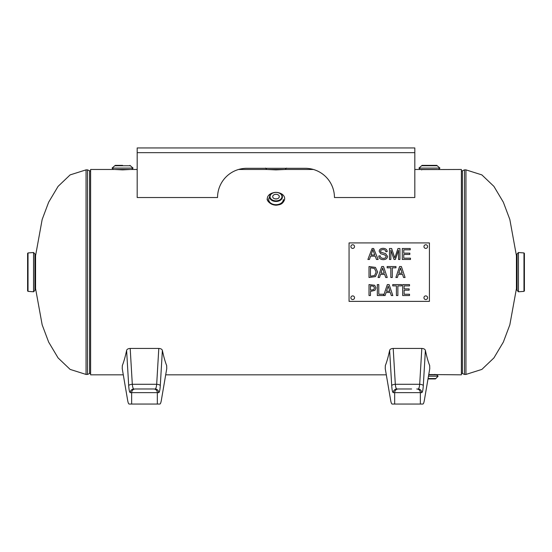 <?xml version="1.0" encoding="UTF-8"?>
<svg xmlns="http://www.w3.org/2000/svg" width="552" height="552" viewBox="0 0 552 552"><rect width="100%" height="100%" fill="white"/><g stroke="black" fill="none" stroke-linecap="round" stroke-linejoin="round"><path stroke-width="0.83" d="M428.752 374.532L461.389 374.829L461.389 169.471L421.659 169.588M130.341 169.471L122.578 169.878L114.816 169.471M437.184 169.471L420.293 169.471L418.92 168.105L421.631 165.752L437.212 165.752L436.763 165.365L422.087 165.365L421.631 165.752M276 169.878L266.864 169.471L285.136 169.471L276 169.878M280.195 204.309L276 205.24L271.805 204.309M122.578 165.365L115.237 165.365L114.788 165.752L130.369 165.752L133.08 168.105L112.077 168.105L113.443 169.471L90.611 169.471L90.611 374.829L123.296 374.829L127.643 400.297L122.233 368.632L122.323 365.569C123.855 361.726 125.29 356.668 126.615 350.389L128.692 385.6C128.995 390.043 129.52 392.389 130.272 392.638L158.721 392.638C159.466 392.389 159.99 390.043 160.294 385.6L162.371 350.389C163.702 356.668 165.131 361.726 166.663 365.569L166.752 368.632L161.343 400.297C160.915 402.746 160.411 404.002 159.838 404.05L129.154 404.05C128.575 404.002 128.078 402.746 127.643 400.297M465.95 374.435L481.875 369.405L493.916 357.917L503.341 342.102L509.834 324.831L516.43 288.586L516.43 255.714L509.834 219.468L503.341 202.198L493.916 186.383L481.875 174.894L465.95 169.864L465.95 374.435L464.48 374.435L461.389 373.055M86.05 169.864L70.125 174.894L58.084 186.383L48.659 202.198L42.166 219.468L35.569 255.714L35.569 288.586L42.166 324.831L48.659 342.102L58.084 357.917L70.125 369.405L86.05 374.435L86.05 169.864L87.52 169.864L90.611 171.244M518.466 291.787L518.466 252.512L517.093 253.885L517.093 290.414L518.466 291.787L523.979 291.359L524.4 290.904L524.4 253.396L523.979 252.94L523.979 291.359M524.4 259.343L524.4 290.904M517.093 288.13L516.43 288.13M33.534 272.15L33.534 291.787L34.907 290.414L34.907 253.885L33.534 252.512L33.534 272.15M34.907 272.15L34.907 288.13L35.569 288.13M27.6 272.15L27.6 290.904L28.021 291.359L28.021 252.94L27.6 253.396L27.6 272.15M278.946 192.807A8.673 6.134 180 0 1 284.673 198.575A8.673 6.134 180 0 1 276 204.709A8.673 6.134 180 0 1 267.327 198.575A8.673 6.134 180 0 1 273.054 192.807M276.8 198.899A3.298 2.332 0 0 0 275.2 198.899M272.702 196.643A3.298 2.332 180 0 1 276 194.311A3.298 2.332 180 0 1 279.298 196.643A3.298 2.332 180 0 1 276 198.968A3.298 2.332 180 0 1 272.702 196.643M428.469 376.195L438.102 376.195L436.729 374.829L428.704 374.829M434.879 374.394L435.335 374.829M425.385 350.389C424.999 349.202 423.805 348.553 421.811 348.436L419.692 384.289A3.65 1.304 3.4 0 1 423.308 385.6L425.385 350.389C426.71 356.668 428.145 361.726 429.677 365.569L429.767 368.632L424.357 400.297L428 378.934L435.39 378.934L435.838 378.541L428.069 378.541M438.102 376.195L435.838 378.541M437.212 165.752L439.923 168.105L418.92 168.105M421.659 169.471L421.659 169.926M113.443 169.471L137.186 169.471M409.515 295.534L402.656 295.534L402.656 284.577L409.515 284.577L409.515 285.874L404.119 285.874L404.119 288.875L409.149 288.875L409.149 290.173L404.119 290.173L404.119 294.237L409.515 294.237L409.515 295.534M397.875 295.534L396.419 295.534L396.419 285.874L392.741 285.874L392.741 284.577L401.552 284.577L401.552 285.874L397.875 285.874L397.875 295.534M388.194 286.067L386.503 291.228L389.891 291.228L388.194 286.067M383.674 295.43L387.332 284.577L389.125 284.577L392.817 295.534L391.285 295.534L390.292 292.47L386.103 292.47L385.11 295.534L377.327 295.534L377.327 284.577L378.782 284.577L378.782 294.237L383.674 294.237L383.674 295.43M400.448 268.024L398.758 273.185L402.146 273.185L400.448 268.024M397.364 277.49L395.894 277.49L399.586 266.533L401.38 266.533L405.078 277.49L403.54 277.49L402.546 274.427L398.365 274.427L397.364 277.49M392.286 277.49L390.83 277.49L390.83 267.83L387.152 267.83L387.152 266.533L395.963 266.533L395.963 267.83L392.286 267.83L392.286 277.49M374.47 268.451L370.468 267.796L370.468 276.228L374.608 275.503L376.133 272.005L374.47 268.451M375.429 267.403L377.651 272.019L375.415 276.614L369.012 277.49L369.012 266.533L375.429 267.403M410.481 259.474L402.298 259.474L402.298 248.517L410.233 248.517L410.233 249.814L403.753 249.814L403.753 253.161L409.825 253.161L409.825 254.458L403.753 254.458L403.753 258.184L410.481 258.184L410.481 259.474M390.864 259.474L389.471 259.474L389.471 248.517L391.651 248.517L394.77 257.894L397.985 248.517L399.931 248.517L399.931 259.474L398.537 259.474L398.537 250.304L395.342 259.474L394.038 259.474L390.864 250.146L390.864 259.474M383.481 259.661C380.5 259.578 378.941 258.336 378.803 255.949L380.169 255.831C380.328 257.446 381.411 258.295 383.412 258.364C385.186 258.267 386.096 257.646 386.138 256.501L384.847 254.955L380.763 253.727L379.21 251.346C379.341 249.456 380.632 248.448 383.074 248.324C385.662 248.421 387.035 249.511 387.207 251.602L385.82 251.705C385.696 250.311 384.806 249.607 383.136 249.601C381.411 249.697 380.569 250.249 380.604 251.25L381.032 252.223L385.669 253.706L387.532 256.376C387.387 258.384 386.034 259.481 383.481 259.661M374.767 254.983L372.848 249.67L371.041 254.983L374.767 254.983M369.419 259.474L367.887 259.474L372.096 248.517L373.663 248.517L378.141 259.474L376.485 259.474L375.215 256.162L370.627 256.162L369.419 259.474M382.605 268.024L380.921 273.185L384.302 273.185L382.605 268.024M379.528 277.49L378.051 277.49L381.742 266.533L383.536 266.533L387.235 277.49L385.696 277.49L384.703 274.427L380.521 274.427L379.528 277.49M373.628 286.253L370.468 285.839L370.468 290.207L373.801 289.552L374.422 287.923L373.628 286.253M374.635 285.26L375.94 287.882L374.981 290.311L370.468 291.449L370.468 295.534L369.012 295.534L369.012 284.577L374.635 285.26M429.421 242.928L429.421 301.371L349.057 301.371L349.057 242.928L429.421 242.928M354.536 297.721A1.828 1.828 0 0 1 351.796 299.301A1.828 1.828 0 0 1 351.796 296.141A1.828 1.828 0 0 1 354.536 297.721M427.6 297.721A1.828 1.828 0 0 1 424.861 299.301A1.828 1.828 0 0 1 424.861 296.141A1.828 1.828 0 0 1 427.6 297.721M427.6 246.578A1.828 1.828 0 0 1 424.861 248.158A1.828 1.828 0 0 1 424.861 244.998A1.828 1.828 0 0 1 427.6 246.578M354.536 246.578A1.828 1.828 0 0 1 351.796 248.158A1.828 1.828 0 0 1 351.796 244.998A1.828 1.828 0 0 1 354.536 246.578M411.613 388.981L396.895 388.981A3.65 3.609 90 0 0 393.279 392.638L421.728 392.638C422.48 392.389 423.004 390.043 423.308 385.6M407.507 388.981L396.895 388.981C396.143 388.822 395.618 387.256 395.315 384.289A3.65 1.304 176.6 0 0 391.706 385.6C392.01 390.043 392.534 392.389 393.279 392.638M424.357 400.297C423.922 402.746 423.425 404.002 422.846 404.05L392.161 404.05C391.589 404.002 391.085 402.746 390.657 400.297L385.248 368.632L385.337 365.569C386.869 361.726 388.297 356.668 389.629 350.389L391.706 385.6M421.728 392.638A3.65 3.609 90 0 0 418.119 388.981C418.864 388.822 419.389 387.256 419.692 384.289L395.315 384.289L393.203 348.436L421.811 348.436M393.203 348.436C391.209 348.553 390.016 349.202 389.629 350.389M421.369 404.05L422.846 404.05M392.161 404.05L393.638 404.05M161.343 400.297L165.69 374.829L386.31 374.829L390.657 400.297M157.334 404.05L157.334 392.638A3.65 3.609 90 0 0 153.725 388.981L135.261 388.981A3.65 3.609 90 0 0 131.652 392.638L131.652 404.05M162.371 350.389C161.984 349.202 160.791 348.553 158.797 348.436L156.685 384.289A3.65 1.304 3.4 0 1 160.294 385.6M130.272 392.638A3.65 3.609 90 0 1 133.881 388.981C133.135 388.822 132.611 387.256 132.307 384.289L130.189 348.436L158.797 348.436M130.189 348.436C128.195 348.553 127.001 349.202 126.615 350.389M128.692 385.6A3.65 1.304 176.6 0 1 132.307 384.289L156.685 384.289C156.382 387.256 155.857 388.822 155.105 388.981A3.65 3.609 90 0 1 158.721 392.638M158.362 404.05L159.838 404.05M129.154 404.05L130.631 404.05M137.186 152.656L137.186 147.95L414.814 147.95L414.814 152.656L137.186 152.656L137.186 197.526L217.55 197.526A29.221 29.221 0 0 1 246.778 168.305A29.221 29.221 0 0 0 238.595 169.471L283.762 169.471M246.778 168.305L305.221 168.305A29.221 29.221 0 0 1 334.45 197.526L414.814 197.526L414.814 152.656M464.48 374.435L464.48 169.864L462.417 170.782L462.417 373.518M87.52 169.864L87.52 374.435L89.583 373.518L89.583 170.782M269.59 197.071A7.307 5.168 0 0 0 276 204.709A7.307 5.168 0 0 0 283.307 199.548M270.038 196.643A5.962 4.216 180 0 1 278.981 192.986A5.962 4.216 180 0 1 278.981 200.293A5.962 4.216 180 0 1 270.038 196.643M269.583 196.919A6.417 4.54 0 0 0 276 201.459A6.417 4.54 0 0 0 282.417 196.919A6.417 4.54 0 0 0 282.362 196.319C281.706 191.068 270.294 191.068 269.638 196.319A6.417 4.54 0 0 0 269.583 196.919M416.739 388.981A3.65 3.609 90 0 1 420.348 392.638L420.348 404.05M398.275 388.981A3.65 3.609 90 0 0 394.666 392.638L394.666 404.05M286.502 168.105L285.136 169.471L313.405 169.471M414.814 169.471L420.293 169.471M462.417 170.782L461.389 171.244M464.48 169.864L465.95 169.864M89.583 373.518L90.611 373.055M87.52 374.435L86.05 374.435M523.979 252.94L518.466 252.512M517.093 256.169L516.43 256.169M28.021 291.359L33.534 291.787M28.021 252.94L33.534 252.512M34.907 256.169L35.569 256.169M284.673 198.575C283.914 202.273 281.899 204.35 278.615 204.813C271.363 206.745 266.016 200.017 267.327 198.575M439.923 168.105L438.557 169.471M133.08 168.105L131.707 169.471M130.369 165.752L129.913 165.365M114.788 165.752L112.077 168.105M265.498 168.105L266.864 169.471"/></g></svg>
